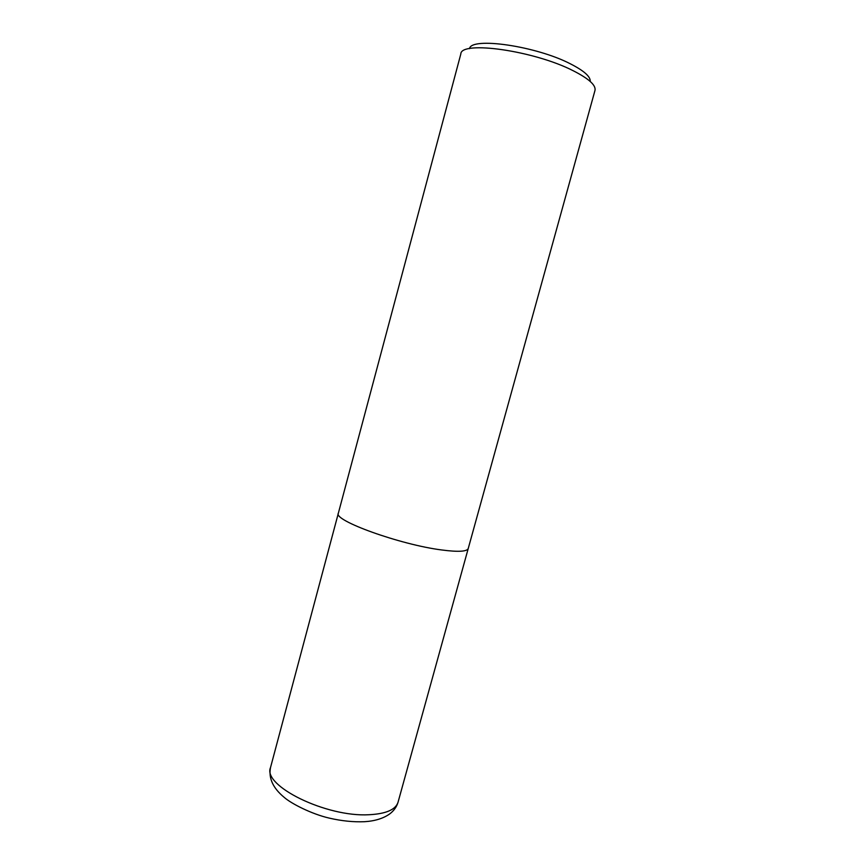 <?xml version="1.0" encoding="UTF-8"?>
<svg xmlns="http://www.w3.org/2000/svg" width="865" height="865" viewBox="0 0 865 865"><rect width="100%" height="100%" fill="white"/><g stroke="black" fill="none" stroke-linecap="round" stroke-linejoin="round"><path stroke-width="1.3" d="M590.211 81.44C590.654 76.704 584.135 70.876 570.662 63.967C536.192 45.986 471.144 36.676 469.5 48.645M398.051 802.201L468.246 548.486C467.068 551.621 458.255 552.119 441.81 549.978C458.255 552.119 467.068 551.621 468.246 548.486L594.99 90.425C596.104 85.278 588.924 78.769 573.484 70.887C534.419 50.678 460.753 40.32 460.829 53.976L270.518 767.547C262.236 785.647 326.083 817.317 369.052 814.733C386.006 813.857 395.673 809.683 398.051 802.201C396.7 806.818 393.943 810.71 389.78 813.879C383.346 818.452 374.934 821.058 364.522 821.707C353.471 822.172 341.718 820.982 329.284 818.117C311.735 814.106 291.191 803.596 284.163 797.335C272.962 788.08 268.42 778.154 270.518 767.547M441.81 549.978C400.16 544.723 332.895 520.352 338.356 513.194C332.895 520.352 400.16 544.723 441.81 549.978"/></g></svg>
